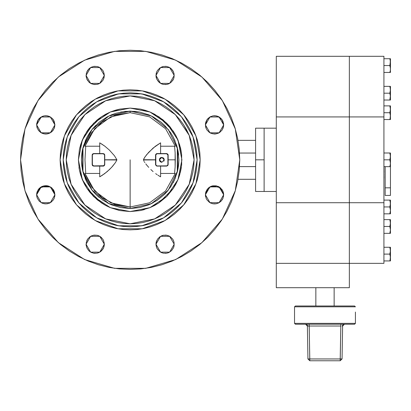 <?xml version="1.0" encoding="UTF-8"?>
<svg xmlns="http://www.w3.org/2000/svg" width="411" height="411" viewBox="0 0 411 411"><rect width="100%" height="100%" fill="white"/><g stroke="black" fill="none" stroke-linecap="round" stroke-linejoin="round"><path stroke-width="0.62" d="M264.103 191.495L264.103 128.17L264.103 191.495L276.284 191.495L255.58 191.495L255.58 159.833L264.103 159.833L255.58 159.833L255.58 191.495M255.58 128.17L255.58 159.833L255.58 128.17L264.103 128.17L264.103 191.341L264.103 128.17L276.284 128.17L264.103 128.17M82.981 147.672L82.981 171.993M174.161 138.964L177.316 147.657L177.316 172.009L177.321 147.672M160.593 146.218L174.562 146.218L175.117 152.774L174.562 146.218L175.307 146.218L165.643 128.777L149.64 116.883L130.148 112.671L130.148 111.124L130.148 112.671L149.64 116.883L165.643 128.777L175.307 146.218L160.593 146.218L160.593 153.555L166.969 153.586L168.032 154.449L167.899 165.463L166.681 166.111L156.725 166.075L155.574 164.929L155.533 159.884L143.413 159.961L144.055 158.322L146.727 154.598L153.098 148.083L160.593 142.833L160.593 146.218L160.593 142.833L155.666 146.044M96.025 173.447L84.995 173.447L91.555 186.943L102.02 197.691L115.337 204.611L130.148 207L130.148 208.547L130.148 207L149.64 202.782L165.643 190.889L175.307 173.447L165.643 190.889L149.64 202.782L130.148 207L110.662 202.782L94.653 190.889L84.995 173.447L85.74 173.447L84.995 159.843L85.74 146.218L84.995 146.218L94.653 128.777L110.662 116.883L130.148 112.671L115.337 115.054L102.02 121.975L91.555 132.722L84.995 146.218L85.74 146.218L84.995 159.843L85.74 173.447L99.703 173.447L99.703 166.111L103.577 166.075L104.507 165.453L104.764 159.884L116.888 159.961L115.409 162.628L112.599 166.239L109.465 169.543L104.81 173.488L99.703 176.833L99.703 173.447L99.703 176.833L102.58 175.065M167.914 173.447L175.307 173.447M99.703 142.838L104.8 146.167L109.444 150.102L114.515 155.805L116.888 159.709L104.764 159.781L104.754 164.647L103.295 166.101L93.616 166.111L92.583 165.684L92.156 164.662L92.156 155.004L92.398 154.202L93.328 153.586L104.101 153.812L104.728 154.736L104.764 159.781L116.888 159.709L114.515 155.805L109.444 150.102L104.8 146.167L99.703 142.833L99.703 153.555L103.295 153.565L104.754 155.019L104.764 159.884L116.888 159.961L115.409 162.628L111.587 167.369L107.204 171.587L102.231 175.292M167.899 157.387L168.145 155.004L168.145 164.662L166.681 166.111L156.94 165.921L167.149 165.828L167.878 164.945L167.899 162.278M92.398 157.387L92.398 164.703L92.156 155.004L93.616 153.555L99.703 153.555M390.45 166.676L390.45 152.99L389.839 152.99L390.45 156.411L389.839 159.833L383.936 159.833L389.839 159.833L390.45 163.254L390.286 161.523L390.409 164.123L389.839 166.676L390.286 164.986L389.839 166.676L390.286 166.676L383.936 166.676L390.45 166.676L390.45 187.842L385.153 187.842L390.45 187.842L390.45 195.436L385.153 195.436L385.153 166.676L385.153 195.436L390.45 195.436L390.45 163.254L390.09 165.833M390.45 233.325L390.45 219.638L389.839 219.638L390.45 223.06L389.839 226.482L383.936 226.482L389.839 226.482L390.45 229.903L389.839 233.325L390.286 231.634L389.839 233.325L390.286 233.325L383.936 233.325L390.45 233.325L390.45 229.903L390.09 232.482M390.378 258.647L389.839 260.934L390.286 259.233L389.839 260.934L383.936 260.934L390.45 260.934L390.45 247.247L389.839 247.247L390.45 250.669L389.839 254.09L383.936 254.09L389.839 254.09L390.45 257.512L389.88 253.967M390.45 213.807L390.45 200.116L389.839 200.116L390.45 203.537L389.839 206.959L383.936 206.959L389.839 206.959L390.45 210.386L389.839 213.807L390.286 212.112L389.839 213.807L390.286 213.807L383.936 213.807L390.45 213.807L390.45 210.386L390.09 212.965M390.378 117.263L389.839 119.55L390.286 117.849L389.839 119.55L383.936 119.55L390.45 119.55L390.45 105.863L389.839 105.863L390.45 109.285L389.839 112.706L383.936 112.706L389.839 112.706L390.45 116.128L390.131 113.708M390.378 72.423L390.378 58.732M390.45 100.027L390.409 95.732L389.839 100.027L390.286 98.332L389.839 100.027L383.936 100.027L390.45 100.027L390.45 86.341L389.839 86.341L390.45 89.762L389.839 93.184L383.936 93.184L389.839 93.184L390.45 96.606L390.131 94.186M340.796 326.026L340.796 324.233L340.796 326.026L309.195 326.026L309.195 324.233L309.771 360.766L340.221 360.766L340.796 326.026L340.221 358.973L309.771 358.973L340.221 358.973L340.221 360.766L342.044 358.973L340.221 360.766L309.771 360.766L307.942 358.973L307.366 326.026L305.543 324.233L307.366 326.026L307.942 358.973L309.771 360.766L309.771 358.973L307.942 358.973L309.771 358.973L309.195 326.026L307.366 326.026L307.901 326.015L306.611 324.233L307.901 326.015L340.796 326.026M354.585 305.969L355.438 306.817L294.548 306.817L355.438 306.817L354.585 305.969L295.401 305.969L294.548 306.817L294.548 323.38L355.438 323.38L294.548 323.38L295.401 324.233L354.585 324.233L355.438 323.38L355.438 312.057M355.438 312.288L355.433 318.088M295.401 324.233L294.548 323.38L294.553 312.113M239.752 159.833L235.313 190.709L222.351 219.089L201.924 242.665L175.682 259.531L145.746 268.316L114.551 268.316L84.62 259.531L58.377 242.665L37.951 219.089L24.989 190.709L20.55 159.833L24.989 128.956L37.951 100.577L58.377 77.001L84.62 60.14L114.551 51.349L145.746 51.349L175.682 60.14L201.924 77.001L222.351 100.577L235.313 128.956L239.752 159.833L239.223 170.575L237.645 181.215L235.03 191.649L231.408 201.775L226.81 211.501L221.277 220.722L214.871 229.364L207.647 237.332L199.679 244.555L191.038 250.962L181.816 256.49L172.091 261.093L161.965 264.715L151.531 267.33L140.891 268.907L130.148 269.431L119.406 268.907L108.766 267.33L98.337 264.715L88.206 261.093L78.486 256.49L69.259 250.962L60.623 244.555L52.649 237.332L45.426 229.364L39.019 220.722L33.491 211.501L28.893 201.775L25.271 191.649L22.656 181.215L21.079 170.575L20.55 159.833L21.079 149.09L22.656 138.45L25.271 128.016L28.893 117.89L33.491 108.17L39.019 98.943L45.426 90.302L52.649 82.334L60.623 75.11L69.259 68.704L78.486 63.176L88.206 58.578L98.337 54.951L108.766 52.341L119.406 50.764L130.148 50.234L140.891 50.764L151.531 52.341L161.965 54.951L172.091 58.578L181.816 63.176L191.038 68.704L199.679 75.11L207.647 82.334L214.871 90.302L221.277 98.943L226.81 108.17L231.408 117.89L235.03 128.016L237.645 138.45L239.223 149.09L239.752 159.833M63.171 159.833L67.214 136.925L78.84 116.781L96.662 101.83L118.517 93.872L141.78 93.872L163.64 101.83L181.457 116.781L193.088 136.925L197.126 159.833L193.088 182.741L181.457 202.885L163.64 217.84L141.78 225.793L118.517 225.793L96.662 217.84L78.84 202.885L67.214 182.741L63.171 159.833L63.494 166.398L64.46 172.903L66.058 179.278L68.272 185.464L71.082 191.408L74.458 197.044L78.378 202.325L82.791 207.195L87.661 211.608L92.937 215.523L98.578 218.904L104.517 221.714L110.708 223.928L117.084 225.526L123.583 226.487L130.148 226.81L136.714 226.487L143.218 225.526L149.594 223.928L155.779 221.714L161.723 218.904L167.359 215.523L172.641 211.608L177.511 207.195L181.924 202.325L185.839 197.044L189.219 191.408L192.029 185.464L194.244 179.278L195.841 172.903L196.807 166.398L197.126 159.833L196.807 153.267L195.841 146.768L194.244 140.392L192.029 134.202L189.219 128.258L185.839 122.622L181.924 117.346L177.511 112.475L172.641 108.057L167.359 104.142L161.723 100.762L155.779 97.952L149.594 95.737L143.218 94.145L136.714 93.179L130.148 92.855L123.583 93.179L117.084 94.145L110.708 95.737L104.517 97.952L98.578 100.762L92.937 104.142L87.661 108.057L82.791 112.475L78.378 117.346L74.458 122.622L71.082 128.258L68.272 134.202L66.058 140.392L64.46 146.768L63.494 153.267L63.171 159.833M60.129 159.833L64.352 135.887L76.508 114.823L95.141 99.195L117.993 90.877L142.309 90.877L165.16 99.195L183.789 114.823L195.949 135.887L200.172 159.833L195.949 183.784L183.789 204.842L165.16 220.476L142.309 228.793L117.993 228.793L95.141 220.476L76.508 204.842L64.352 183.784L60.129 159.833L60.463 166.696L61.475 173.493L63.145 180.162L65.457 186.63L68.396 192.841L71.93 198.734L76.02 204.257L80.638 209.348L85.729 213.961L91.247 218.056L97.14 221.586L103.351 224.524L109.824 226.841L116.488 228.511L123.285 229.518L130.148 229.857L137.012 229.518L143.809 228.511L150.477 226.841L156.945 224.524L163.157 221.586L169.055 218.056L174.572 213.961L179.664 209.348L184.277 204.257L188.372 198.734L191.906 192.841L194.84 186.63L197.157 180.162L198.826 173.493L199.833 166.696L200.172 159.833L199.833 152.969L198.826 146.172L197.157 139.509L194.84 133.036L191.906 126.824L188.372 120.932L184.277 115.414L179.664 110.323L174.572 105.704L169.055 101.609L163.157 98.08L156.945 95.141L150.477 92.824L143.809 91.155L137.012 90.148L130.148 89.809L123.285 90.148L116.488 91.155L109.824 92.824L103.351 95.141L97.14 98.08L91.247 101.609L85.729 105.704L80.638 110.323L76.02 115.414L71.93 120.932L68.396 126.824L65.457 133.036L63.145 139.509L61.475 146.172L60.463 152.969L60.129 159.833M82.344 179.658L84.507 184.231L80.623 174.855L79.39 169.928L78.393 159.833L79.39 149.738L82.334 140.028L84.507 135.435L80.623 144.811L79.39 149.738L78.393 159.833L82.334 140.028L93.554 123.238L110.343 112.018L130.148 108.078L149.958 112.018L166.748 123.238L177.968 140.028L181.903 159.833L177.968 179.638L166.748 196.432L149.958 207.647L130.148 211.588L110.343 207.647L93.554 196.432L82.334 179.638L78.393 159.833L79.39 169.928L82.334 179.638L87.117 188.587L90.143 192.667L97.315 199.838L105.75 205.479L110.343 207.647L120.053 210.596L130.148 211.588L110.343 207.647L93.554 196.432L82.334 179.638L78.393 159.833L82.334 140.028L93.554 123.238L110.343 112.018L130.148 108.078L149.958 112.018L166.748 123.238L177.968 140.028L181.903 159.833L177.968 179.638L166.748 196.432L149.958 207.647L130.148 211.588L140.249 210.596L149.958 207.647L154.546 205.479L158.903 202.864L166.748 196.432L173.185 188.587L177.968 179.638L179.679 174.855L181.657 164.909L181.657 154.762L180.912 149.738L177.968 140.028L175.795 135.435L170.159 126.999L166.748 123.238L158.903 116.801L149.958 112.018L145.175 110.307L140.249 109.074L130.148 108.078L120.053 109.074L115.126 110.307L110.343 112.018L101.394 116.801L97.315 119.827L90.143 126.999L87.117 131.078L82.344 140.007M66.217 159.833L71.082 135.368L84.943 114.628L105.684 100.767L130.148 95.902L154.618 100.767L175.358 114.628L189.219 135.368L194.084 159.833L189.219 184.298L175.358 205.043L154.618 218.899L130.148 223.769L105.684 218.899L84.943 205.043L71.082 184.298L66.217 159.833L66.525 166.101L67.445 172.307L68.971 178.395L71.082 184.298L73.764 189.969L76.991 195.353L80.731 200.393L84.943 205.043L89.593 209.256L94.633 212.99L100.012 216.217L105.684 218.899L111.592 221.015L117.68 222.536L123.886 223.461L130.148 223.769L136.416 223.461L142.622 222.536L148.71 221.015L154.618 218.899L160.29 216.217L165.669 212.99L170.709 209.256L175.358 205.043L179.571 200.393L183.311 195.353L186.532 189.969L189.219 184.298L191.331 178.395L192.857 172.307L193.776 166.101L194.084 159.833L193.776 153.565L192.857 147.359L191.331 141.276L189.219 135.368L186.532 129.696L183.311 124.312L179.571 119.272L175.358 114.628L170.709 110.41L165.669 106.675L160.29 103.449L154.618 100.767L148.71 98.655L142.622 97.13L136.416 96.21L130.148 95.902L123.886 96.21L117.68 97.13L111.592 98.655L105.684 100.767L100.012 103.449L94.633 106.675L89.593 110.41L84.943 114.628L80.731 119.272L76.991 124.312L73.764 129.696L71.082 135.368L68.971 141.276L67.445 147.359L66.525 153.565L66.217 159.833M139.653 207.606L130.148 208.547L109.013 203.722L92.064 190.206L82.662 170.673L82.662 148.993L92.064 129.465L109.013 115.948L130.148 111.124L151.284 115.948L168.233 129.465L177.639 148.993L177.639 170.673L168.233 190.206L151.284 203.722L130.148 208.547L139.653 207.606L148.792 204.837L157.213 200.337L164.595 194.28L170.652 186.897L175.153 178.477L177.927 169.337L178.626 164.606L178.862 159.833L177.927 150.328L176.766 145.694L173.108 136.873L170.652 132.768L164.595 125.391L161.05 122.18L153.113 116.873L148.792 114.828L139.653 112.059L134.926 111.355L125.376 111.355L116.01 113.22L111.509 114.828L107.189 116.873L99.246 122.18L92.496 128.931L89.649 132.768L87.189 136.873L83.536 145.694L82.375 150.328L81.44 159.833L82.375 169.337L83.536 173.971L87.189 182.797L92.496 190.735L95.706 194.28L103.089 200.337L111.509 204.837L120.649 207.606L130.148 208.547L120.649 207.606M205.572 196.566L205.397 194.783L209.964 186.877L219.099 186.877L223.666 194.783L219.099 202.695L209.964 202.695L205.397 194.783L208.069 188.33L205.397 194.783L206.091 198.282L206.939 199.859L209.456 202.382L212.749 203.743L214.532 203.918L216.314 203.743L219.608 202.382L222.125 199.859L222.968 198.282L223.666 194.783L222.968 191.29L222.125 189.712L219.608 187.19L216.314 185.829L209.466 187.185L208.079 188.32L206.091 191.29L205.572 193.006L205.572 196.566L205.397 194.783L208.069 188.33M205.397 124.882L209.964 116.971L219.099 116.971L223.666 124.882L219.099 132.789L209.964 132.789L205.397 124.882L206.933 119.812L205.397 124.882L206.091 128.376L206.939 129.958L209.456 132.476L211.038 133.318L214.532 134.017L218.025 133.318L219.608 132.476L222.125 129.958L223.486 126.665L223.666 124.882L222.13 119.817L218.036 116.447L222.12 119.801L223.666 124.882L222.13 119.817L218.036 116.447L216.314 115.923L218.02 116.441L214.542 115.748L212.749 115.923L209.456 117.289L206.939 119.806L208.064 118.435L206.944 119.801L205.397 124.882L205.572 123.1L205.397 124.882M156.663 78.948L156.144 77.232L156.144 73.672L156.144 77.232L155.969 75.454L160.537 67.543L169.666 67.543L174.233 75.454L169.666 83.361L160.537 83.361L155.969 75.454L156.663 78.948L158.646 81.912L161.605 83.89L163.321 84.409L166.881 84.409L168.597 83.89L171.562 81.912L173.54 78.948L174.059 77.232L174.059 73.672L172.697 70.379L170.175 67.856L166.881 66.495L163.321 66.495L160.028 67.856L157.505 70.379L156.663 71.956L155.969 75.454L156.663 71.956L157.505 70.379L160.028 67.856L157.505 70.379L156.663 71.956L157.505 70.379L160.028 67.856M86.238 77.232L86.063 75.454L90.631 67.543L99.765 67.543L104.332 75.454L99.765 83.361L90.631 83.361L86.063 75.454L86.762 78.948L88.74 81.912L90.122 83.048L93.415 84.409L96.981 84.409L98.691 83.89L100.274 83.048L102.791 80.525L103.639 78.948L104.332 75.454L103.639 71.956L102.791 70.379L100.274 67.856L98.691 67.014L96.981 66.495L93.415 66.495L90.122 67.856L87.605 70.379L86.238 73.672L86.238 77.232L86.238 73.672M42.266 116.447L38.182 119.801L42.266 116.447L38.172 119.817L36.636 124.882L41.203 116.971L50.337 116.971L54.904 124.882L50.337 132.789L41.203 132.789L36.636 124.882L38.172 119.817L36.636 124.882L37.329 128.376L39.312 131.34L42.271 133.318L45.77 134.017L47.553 133.837L49.263 133.318L52.228 131.34L54.206 128.376L54.904 124.882L53.368 119.812M43.987 185.829L40.694 187.19L42.271 186.347L45.77 185.654L47.553 185.829L43.987 185.829L47.553 185.829L43.987 185.829L50.841 187.19L47.553 185.829L39.975 187.724L36.636 194.783L41.203 186.877L50.337 186.877L54.904 194.783L50.337 202.695L41.203 202.695L36.636 194.783L36.81 193.006L36.81 196.566L37.329 198.282L39.312 201.241L42.271 203.224L45.77 203.918L49.263 203.224L50.841 202.382L53.363 199.859L54.206 198.282L54.904 194.783L52.233 188.33M86.238 245.994L86.063 244.216L90.631 236.304L99.765 236.304L104.332 244.216L99.765 252.123L90.631 252.123L86.063 244.216L86.762 247.71L88.74 250.674L90.122 251.809L93.415 253.171L96.981 253.171L98.691 252.652L100.274 251.809L102.791 249.287L103.639 247.71L104.332 244.216L103.639 240.718L102.791 239.14L100.274 236.618L98.691 235.775L96.981 235.256L93.415 235.256L90.122 236.618L87.605 239.14L86.238 242.433L86.238 245.994L86.238 242.433M160.028 251.809L157.505 249.287L156.663 247.71L157.505 249.287L160.028 251.809L157.505 249.287L156.663 247.71L155.969 244.216L160.537 236.304L169.666 236.304L174.233 244.216L169.666 252.123L160.537 252.123L155.969 244.216L156.663 247.71L157.505 249.287L160.028 251.809L161.605 252.652L163.321 253.171L166.881 253.171L168.597 252.652L171.562 250.674L173.54 247.71L174.059 245.994L174.059 242.433L173.54 240.718L172.697 239.14L170.175 236.618L166.881 235.256L163.321 235.256L160.028 236.618L157.505 239.14L156.144 242.433L155.969 244.216L156.663 240.718L156.144 242.433L156.144 245.994L156.144 242.433M212.749 185.829L211.038 186.347L212.749 185.829L216.314 185.829L212.749 185.829L216.314 185.829L212.749 185.829L220.327 187.724L223.666 194.783L223.486 193.006L223.486 196.566M47.553 185.829L49.263 186.347L47.553 185.829L39.975 187.724L36.636 194.783L36.81 196.566M161.318 157.439L159.776 158.471L159.365 159.833L159.55 160.773L160.449 161.867L161.811 162.283L159.365 159.833L161.811 157.387L164.261 159.833L161.811 162.283L161.225 162.211M216.314 185.829L219.608 187.19L216.314 185.829L209.466 187.185L206.939 189.712M209.446 187.2L208.079 188.32M214.521 115.748L212.759 115.923M211.028 116.447L208.084 118.414M218.02 116.441L214.532 115.748L216.314 115.923L212.749 115.923L209.456 117.289L211.038 116.441M216.299 115.923L212.749 115.923L214.532 115.748M208.064 118.435L206.091 121.389L205.572 123.1M52.228 118.425L49.258 116.441L47.563 115.928L49.269 116.447L52.218 118.414L49.269 116.447L52.228 118.425L53.363 119.806L54.206 121.389L54.904 124.882L54.206 121.389L52.238 118.435M50.841 117.289L49.263 116.441L45.78 115.748L47.537 115.923L43.987 115.923L42.282 116.441L43.972 115.928L40.694 117.289L39.312 118.425L37.329 121.389L36.636 124.882L36.81 123.1M45.76 115.748L43.998 115.923M49.258 116.441L47.563 115.928M54.725 193.006L54.206 191.29L54.904 194.783L54.725 196.566L54.904 194.783L54.206 191.29L53.363 189.712L50.856 187.2M180.67 148.592L180.511 147.893L180.67 148.592M180.455 147.657L177.973 140.048M177.958 140.007L175.79 135.425M173.165 131.052L158.929 116.816M154.557 114.196L149.979 112.028M149.938 112.008L130.205 108.078M130.097 108.078L110.364 112.008M110.323 112.028L105.745 114.196M101.368 116.816L87.132 131.052M82.323 140.048L79.847 147.657M255.58 166.614L239.541 166.614L255.58 166.614M239.541 153.051L255.58 153.051L239.541 153.051M52.228 188.325L50.841 187.19L53.363 189.712L50.841 187.19M38.177 189.712L39.312 188.325L42.271 186.347L39.312 188.325L38.177 189.712L40.694 187.19L38.177 189.712L36.81 193.006L37.329 191.29M45.77 115.748L43.987 115.923L47.553 115.923L43.987 115.923L42.271 116.441L39.312 118.425L40.694 117.289L38.177 119.806L39.312 118.425M223.486 123.1L223.666 124.882L222.968 121.389L222.125 119.806L219.608 117.289L218.025 116.441L220.99 118.425L218.025 116.441L220.99 118.425L222.968 121.389M211.038 186.347L209.456 187.19M235.03 128.016L231.408 117.89L235.03 128.016M98.337 54.951L88.206 58.578L98.337 54.951M39.019 98.943L33.491 108.17L39.019 98.943M25.271 191.649L28.893 201.775L25.271 191.649M69.259 250.962L78.486 256.49L69.259 250.962M161.965 264.715L172.091 261.093L161.965 264.715M221.277 220.722L226.81 211.501L221.277 220.722M218.025 186.347L219.608 187.19L222.125 189.712M222.968 191.29L223.486 193.006L222.968 191.29M220.99 201.241L222.968 198.282L220.99 201.241L218.025 203.224M216.314 203.743L212.749 203.743M206.091 121.389L206.939 119.806L206.091 121.389M222.125 129.958L219.608 132.476L218.025 133.318L219.608 132.476L222.125 129.958L219.608 132.476L218.025 133.318L214.532 134.017L211.038 133.318L214.532 134.017L216.314 133.837L212.749 133.837M209.456 132.476L206.939 129.958L209.456 132.476M206.091 128.376L205.572 126.665L206.091 128.376M161.605 67.014L163.321 66.495L161.605 67.014M165.104 66.32L166.881 66.495M171.562 68.997L168.597 67.014L171.562 68.997L173.54 71.956M174.059 73.672L174.059 77.232M166.881 84.409L165.104 84.584M86.762 71.956L88.74 68.997L86.762 71.956L88.74 68.997L91.704 67.014M93.415 66.495L95.198 66.32M100.274 67.856L102.791 70.379L103.639 71.956L102.791 70.379L100.274 67.856L102.791 70.379L103.639 71.956L104.332 75.454L103.639 78.948L104.158 77.232L104.158 73.672L104.158 77.232M102.791 80.525L100.274 83.048L102.791 80.525M98.691 83.89L96.981 84.409L98.691 83.89M95.198 84.584L93.415 84.409M91.704 83.89L90.122 83.048L91.704 83.89M87.605 80.525L86.762 78.948L87.605 80.525M37.329 121.389L38.177 119.806L37.329 121.389M49.263 133.318L45.77 134.017L43.987 133.837L47.553 133.837L45.77 134.017L42.271 133.318L40.694 132.476L38.177 129.958L40.694 132.476L42.271 133.318L40.694 132.476L38.177 129.958M37.329 128.376L36.81 126.665L37.329 128.376M54.206 198.282L53.363 199.859L54.206 198.282M50.841 202.382L49.263 203.224L50.841 202.382M47.553 203.743L43.987 203.743M42.271 203.224L39.312 201.241L42.271 203.224L39.312 201.241L37.329 198.282M93.415 235.256L95.198 235.082M103.639 240.718L104.332 244.216L104.158 245.994L104.158 242.433L104.158 245.994L103.639 247.71L101.656 250.674L100.274 251.809L101.656 250.674L103.639 247.71L101.656 250.674L100.274 251.809M98.691 252.652L96.981 253.171L98.691 252.652M95.198 253.346L93.415 253.171M88.74 250.674L91.704 252.652L88.74 250.674L86.762 247.71M157.505 239.14L160.028 236.618L157.505 239.14M161.605 235.775L163.321 235.256L161.605 235.775M165.104 235.082L166.881 235.256M168.597 235.775L170.175 236.618L168.597 235.775M172.697 239.14L173.54 240.718L172.697 239.14M174.059 242.433L174.059 245.994M173.54 247.71L171.562 250.674L173.54 247.71L171.562 250.674L168.597 252.652M166.881 253.171L165.104 253.346M25.271 128.016L28.893 117.89M161.965 54.951L172.091 58.578M221.277 98.943L226.81 108.17M235.03 191.649L231.408 201.775M191.038 250.962L181.816 256.49M98.337 264.715L88.206 261.093M39.019 220.722L33.491 211.501M206.091 198.282L206.939 199.859M209.456 202.382L211.038 203.224M206.091 191.29L205.572 193.006M222.968 128.376L223.486 126.665M157.505 80.525L160.028 83.048M161.605 83.89L163.321 84.409M168.597 83.89L170.175 83.048M172.697 80.525L173.54 78.948M98.691 67.014L96.981 66.495M50.841 132.476L53.363 129.958M54.206 128.376L54.725 126.665L54.206 128.376M102.791 239.14L100.274 236.618L101.656 237.758M98.691 235.775L96.981 235.256L98.691 235.775M91.704 235.775L90.122 236.618M87.605 239.14L86.762 240.718M161.605 252.652L163.321 253.171M156.144 73.672L156.663 71.956M43.987 133.837L42.271 133.318M54.904 194.783L54.725 196.566M104.158 245.994L103.639 247.71M63.494 153.267L64.923 144.626M68.272 134.202L71.082 128.258M81.686 113.606L83.921 111.366M98.578 100.762L104.517 97.952M114.941 94.607L123.583 93.179M136.714 93.179L145.36 94.607M155.779 97.952L161.723 100.762M176.381 111.366L178.615 113.606M189.219 128.258L192.029 134.202M195.379 144.626L196.807 153.267M196.807 166.398L195.379 175.045M192.029 185.464L189.219 191.408M178.615 206.06L176.381 208.3M161.723 218.904L155.779 221.714M145.36 225.064L136.714 226.487M123.583 226.487L114.941 225.064M104.517 221.714L98.578 218.904M83.921 208.3L81.686 206.06M71.082 191.408L68.272 185.464M64.923 175.045L63.494 166.398M66.525 153.565L66.587 152.974M68.971 141.276L71.082 135.368M95.506 106.1L100.012 103.449L105.684 100.767L111.592 98.655L105.684 100.767M123.29 96.272L123.886 96.21M136.416 96.21L137.012 96.272M148.71 98.655L154.618 100.767M183.881 125.191L189.219 135.368L191.331 141.276L189.219 135.368M193.715 152.974L193.776 153.565M193.776 166.101L193.715 166.696M191.331 178.395L189.219 184.298M164.796 213.566L160.29 216.217L154.618 218.899L148.71 221.015L154.618 218.899M137.012 223.399L136.416 223.461M123.886 223.461L123.29 223.399M111.592 221.015L105.684 218.899M73.764 189.969L71.082 184.298L68.971 178.395L71.082 184.298M66.587 166.696L66.525 166.101M78.979 167.575L79.118 168.448M80.381 174.043L82.323 179.617M87.132 188.613L101.368 202.849M119.226 210.422L110.343 207.647L105.745 205.474L110.323 207.642M177.973 179.617L180.455 172.009L177.968 179.638L175.795 184.231L173.185 188.587L166.748 196.432L158.903 202.864L149.958 207.647L140.249 210.596L130.148 211.588L120.053 210.596L110.364 207.658L130.097 211.588M130.205 211.588L149.938 207.658M149.979 207.642L154.557 205.474M158.929 202.849L173.165 188.613M175.79 184.241L177.958 179.658M115.938 110.066L119.622 109.162M141.076 109.244L149.958 112.018L154.546 114.191L162.982 119.827L170.159 126.999L175.795 135.435L179.679 144.811L181.657 154.762L181.657 164.909L179.679 174.855L177.968 179.638M144.359 209.6L140.68 210.504M82.231 168.567L81.44 159.869M82.801 171.269L82.724 170.955M177.573 170.961L177.501 171.274M177.372 171.777L177.778 170.056M178.862 159.869L178.071 168.567M81.912 153.062L81.44 159.771M82.056 152.111L81.717 154.618M82.524 149.609L82.955 147.775M82.056 152.106L82.21 151.191M81.717 165.047L81.912 166.609M81.44 159.91L81.661 164.503M180.455 172.009L181.343 167.447M87.117 188.587L84.507 184.231L87.117 188.587L93.554 196.432L101.394 202.864L105.75 205.479M84.507 135.435L90.143 126.999L97.315 119.827L101.394 116.801L110.343 112.018L120.053 109.074L130.148 108.078L140.249 109.074L149.958 112.018M173.185 131.078L175.795 135.435M158.903 202.864L154.546 205.479M80.623 144.811L82.334 140.028M101.394 116.801L105.75 114.191M148.792 204.837L153.113 202.793M164.595 194.28L167.806 190.735M173.108 182.797L175.153 178.477M175.153 141.194L173.108 136.873M164.595 125.391L161.05 122.18M153.113 116.873L148.792 114.828M111.509 114.828L107.189 116.873M95.706 125.391L92.496 128.931M87.189 136.873L85.149 141.194M85.149 178.477L87.189 182.797M95.706 194.28L99.246 197.486M107.189 202.793L111.509 204.837M178.636 164.503L178.862 159.9M178.389 166.609L178.58 165.047M178.071 151.099L178.636 155.168M178.58 154.618L178.389 153.062M82.729 148.705L82.801 148.392M81.44 159.797L81.661 155.168M161.333 162.232L159.776 161.194L159.468 159.124M163.974 158.687L164.261 159.833L163.814 161.24M163.804 158.415L164.261 159.833L163.974 160.978M143.68 160.67L144.05 161.338L143.68 160.67M144.456 161.985L144.888 162.622L144.456 161.985M145.782 163.861L146.722 165.068L145.782 163.861M148.72 167.38L146.722 165.068L148.72 167.38M153.123 171.608L150.858 169.563L153.123 171.608M157.994 175.24L160.593 176.833L157.994 175.24M171.582 173.447L167.95 173.447M130.148 159.833L130.148 207L130.148 159.833M160.614 146.218L167.965 146.218M157.942 175.209L159.078 175.934M155.682 173.632L157.141 174.67M155.533 146.146L160.593 142.833M167.935 146.218L164.272 146.218M175.307 159.833L168.145 159.833L175.307 159.833L175.117 166.887L175.117 152.774L175.307 159.833M174.562 173.447L175.117 166.887L174.562 173.447L160.593 173.447L160.588 166.111M160.593 176.833L160.593 173.447L160.593 176.833M99.703 142.833L99.703 146.218L85.74 146.218M91.396 130.323L82.986 147.657L82.986 172.009L91.396 189.343M166.917 153.765L156.94 153.745L166.681 153.745L167.899 154.962L167.899 164.703L167.878 154.726L166.923 153.765L156.452 153.673L155.574 154.736L155.533 159.781L143.413 159.709L144.893 157.038L148.71 152.296L155.486 146.177M104.63 173.627L99.801 176.776M102.313 144.425L101.234 143.742M104.615 146.028L102.57 144.6M95.989 173.447L88.673 173.447M163.172 157.798L161.811 157.387L163.213 157.824M160.85 157.583L161.333 157.434M160.403 157.834L160.876 157.572M159.776 161.194L159.411 159.355L160.105 158.076M155.723 162.314L155.723 157.351M156.94 165.921L155.543 164.647L155.533 159.781L143.413 159.709L155.533 159.884L155.543 155.019L157.002 153.565L160.588 153.555L156.704 153.765L155.815 154.495L155.815 165.171L156.94 165.921L166.681 165.921L156.94 165.921L155.723 164.703M163.542 158.101L163.845 158.471L163.542 158.101M159.55 158.898L159.776 158.471M160.079 158.101L160.454 157.798M93.384 165.9L103.361 165.921L93.616 165.921L92.398 164.703L92.398 154.962L92.758 154.099L93.616 153.745L103.361 153.745L104.219 154.099L104.553 154.726L104.579 164.703L104.034 165.715L93.379 165.9L92.424 164.945L92.398 162.278M104.579 162.314L104.579 157.351M103.361 153.745L93.616 153.745L103.361 153.745L104.579 154.962M163.845 161.194L164.261 159.833L163.845 158.471M155.723 154.962L156.94 153.745M167.899 164.703L166.917 165.9M104.579 164.703L103.361 165.921M92.398 154.962L93.379 153.765M160.588 153.555L166.681 153.555L167.899 154.957M99.703 166.111L93.616 166.111L92.398 164.708M349.35 287.7L349.35 263.343L349.35 287.7L276.284 287.7L276.284 263.343L349.35 263.343L276.284 263.343L276.284 287.7L349.35 287.7M334.128 305.969L334.128 287.7L334.128 305.969M315.859 287.7L315.859 305.969L315.859 287.7M276.284 263.343L276.284 56.322L349.35 56.322L276.284 56.322L276.284 116.955L349.35 116.955L349.35 56.322L383.936 56.322L383.936 263.343L349.35 263.343L349.35 56.322L349.35 116.955L276.284 116.955L276.284 202.71L349.35 202.71L349.35 56.322L383.936 56.322L383.936 116.955L349.35 116.955L383.936 116.955L383.936 202.71L276.284 202.71L276.284 263.343L349.35 263.343L349.35 116.955L349.35 202.71L383.936 202.71L383.936 263.343L276.284 263.343M349.35 263.343L349.35 202.71L349.35 263.343M383.961 176.196L383.961 178.317L383.961 176.196M383.936 173.195L383.961 175.322L383.936 173.195M383.961 170.452L383.961 172.574L383.961 170.452M383.936 167.452L383.961 169.573L383.936 167.452M383.961 166.676L383.936 167.077L383.961 166.676M383.936 151.926L383.961 152.99L383.936 151.926M383.961 151.217L383.936 150.339L383.961 151.217M390.09 153.827L390.286 154.68L389.839 152.99L383.936 152.99L390.45 152.99L390.45 156.314M390.219 154.356L390.337 157.829M390.09 166.676L390.018 166.095M390.409 164.123L390.378 164.395M390.131 160.835L390.45 163.254L390.45 156.411M390.121 158.882L390.347 157.778M390.09 158.99L389.88 159.709M390.121 152.99L389.839 152.99M389.839 159.833L390.09 160.67M82.036 167.447L82.986 167.447L82.036 167.447M177.316 167.447L178.261 167.447L177.316 167.447M178.261 152.224L177.316 152.224L178.261 152.224M82.986 152.224L82.036 152.224L82.986 152.224M390.09 220.476L390.286 221.329L389.839 219.638L383.936 219.638L390.45 219.638L390.45 222.962M390.219 221.005L390.337 224.478M390.09 233.325L390.018 232.744M390.409 230.771L390.378 231.044M390.131 227.483L390.45 229.903L390.45 223.06M390.121 225.536L390.347 224.427M390.09 225.639L389.88 226.358M390.121 219.638L389.839 219.638M389.839 226.482L390.09 227.319M390.09 248.085L390.286 248.938L389.839 247.247L383.936 247.247L390.45 247.247L390.45 250.571M390.219 248.614L390.347 252.035M390.45 260.934L390.409 256.639L390.111 260.014M390.409 258.375L390.409 249.801M390.378 260.934L389.839 260.934L390.018 260.353M390.286 252.39L390.121 253.14M390.09 253.248L389.839 254.09L390.388 256.449M390.368 251.871L390.45 250.669M390.09 260.934L390.286 259.233M390.45 257.512L390.409 256.639M390.286 248.932L390.219 248.619M390.286 252.4L390.193 252.837M390.09 200.953L390.286 201.806L389.839 200.116L383.936 200.116L390.45 200.116L390.45 203.445M390.219 201.482L390.337 204.961M390.09 213.807L390.018 213.222M390.409 211.254L390.378 211.521M390.45 203.537L390.45 210.386L389.88 206.841M390.121 206.014L390.347 204.909M390.121 200.116L389.839 200.116M390.09 206.122L389.839 206.959M390.09 106.696L390.286 107.554L389.839 105.863L383.936 105.863L390.45 105.863L390.45 109.187M390.219 107.23L390.337 110.703M390.45 119.55L390.409 115.255L390.09 118.707M390.45 109.285L390.409 116.991M390.09 119.55L390.018 118.969M390.121 111.756L390.347 110.651M390.09 111.864L389.88 112.583M390.121 105.863L389.839 105.863M389.839 112.706L390.09 113.539M390.09 59.569L390.286 60.422L389.839 58.732L383.936 58.732L390.286 58.732L383.936 58.732L389.839 58.732L390.409 61.285L390.368 63.356M390.286 58.732L389.839 58.732L390.45 58.732L390.45 62.061M390.286 60.427L390.193 64.322M390.09 72.423L390.286 70.723L389.839 72.423L390.286 70.728L389.839 72.423L390.286 72.423L383.936 72.423L390.09 72.423L390.018 71.838M390.388 67.938L390.322 70.528M390.409 61.285L389.839 65.575L390.409 68.128L390.322 70.522M390.45 72.423L390.409 68.128M390.347 63.525L389.839 65.575L383.936 65.575L389.839 65.575L390.286 67.26L389.88 65.457M390.378 70.137L390.409 69.87M390.09 71.581L390.286 70.728M390.45 69.002L390.45 62.153M390.09 87.178L390.286 88.031L389.839 86.341L383.936 86.341L390.45 86.341L390.45 89.665M390.219 87.707L390.337 91.18M390.45 89.762L390.45 96.606L390.09 99.185M390.09 100.027L390.018 99.447M390.409 97.474L390.378 97.746M390.121 92.234L390.347 91.129M390.09 92.341L389.88 93.061M390.121 86.341L389.839 86.341M389.839 93.184L390.09 94.021M343.375 324.233L342.086 326.015L343.375 324.233M342.61 326.026L342.044 358.973L341.51 358.983L340.221 358.973L342.044 358.973L342.62 326.026L342.086 326.015L342.62 326.026L344.449 324.233L342.62 326.026M354.02 305.969L295.971 305.969M354.02 324.233L295.971 324.233M355.438 318.14L355.438 323.38L354.585 324.233M294.548 312.057L294.548 306.817L295.401 305.969M238.005 179.319L255.58 179.319M238.005 140.351L255.58 140.351M177.316 172.009L174.161 180.701M151.376 203.676L150.452 204.113M151.376 115.989L150.452 115.553M139.653 112.059L130.148 111.124L120.649 112.059"/></g></svg>
